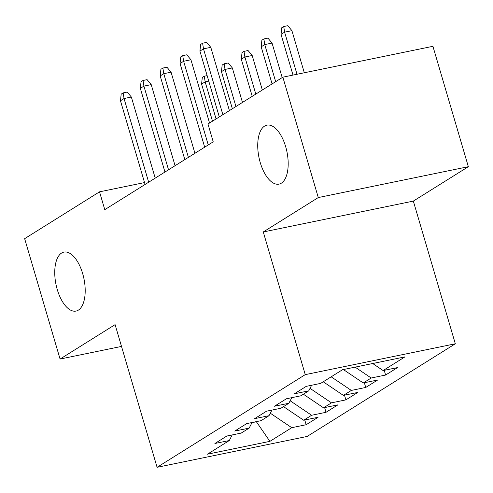 <?xml version="1.0" encoding="UTF-8"?>
<svg xmlns="http://www.w3.org/2000/svg" width="493" height="493" viewBox="0 0 493 493"><rect width="100%" height="100%" fill="white"/><g stroke="black" fill="none" stroke-linecap="round" stroke-linejoin="round"><path stroke-width="0.74" d="M260.249 162.585A30.098 14.266 78.4 0 1 266.898 125.154A30.098 14.266 78.4 0 1 285.669 146.68A30.098 14.266 78.4 0 1 279.026 184.117A30.098 14.266 78.4 0 1 260.249 162.585M57.262 289.539A30.098 14.266 78.4 0 1 63.911 252.108A30.098 14.266 78.4 0 1 82.682 273.64A30.098 14.266 78.4 0 1 76.033 311.071A30.098 14.266 78.4 0 1 57.262 289.539M468.35 166.696L318.281 197.557L263.268 231.963L413.331 201.101L468.35 166.696L432.922 46.311L282.853 77.179L207.972 124.008L213.222 141.842L104.775 209.667L99.531 191.832L24.65 238.667L60.078 359.046L121.506 346.413M413.331 201.101L455.322 343.775L307.157 436.441L157.088 467.309L305.253 374.637L455.322 343.775M256.305 421.638L269.905 441.352L291.751 427.69L306.153 424.726L318.071 417.275L303.67 420.233L311.613 415.266L326.015 412.302L337.933 404.852L323.531 407.81L331.475 402.843L345.876 399.885L357.795 392.428L343.393 395.392L351.336 390.419L365.738 387.461L377.656 380.004L363.255 382.969L371.198 378.002L385.6 375.037L397.518 367.587L383.116 370.545L372.708 363.514M269.905 441.352L207.442 454.195L229.294 440.532L232.197 434.937M383.116 370.545L404.963 356.883L342.506 369.725L320.66 383.394L306.258 386.352L294.339 393.808L308.741 390.844L300.798 395.811L286.396 398.775L274.478 406.226L288.88 403.268L280.936 408.235L266.534 411.199L254.616 418.649L269.018 415.691L261.074 420.658L246.673 423.616L234.754 431.073L249.156 428.109L241.213 433.082L226.811 436.04L214.893 443.497L229.294 440.532M371.198 378.002L355.108 367.137M363.255 382.969L343.381 369.547M351.336 390.419L331.179 376.812M343.393 395.392L323.235 381.779M308.741 390.844L311.644 385.243M331.475 402.843L310.029 388.361M323.531 407.81L303.374 394.203M288.88 403.268L291.782 397.666M311.613 415.266L290.167 400.784M303.67 420.233L283.512 406.626M269.018 415.691L271.92 410.09M251.905 422.803L257.001 421.497M291.751 427.69L270.306 413.208M249.156 428.109L252.059 422.513M318.281 197.557L282.853 77.179M157.088 467.309L115.097 324.634L60.078 359.046M263.268 231.963L305.253 374.637M144.548 182.576L99.531 191.832M306.153 424.726L304.766 420.011M326.015 412.302L324.628 407.588M345.876 399.885L344.49 395.164M365.738 387.461L364.352 382.741M385.6 375.037L384.213 370.323M155.209 178.127L131.348 97.029L124.045 98.532L148.67 182.213M120.471 100.769L121.179 94.145L123.164 92.9L124.045 98.532L120.471 100.769L145.096 184.45M123.164 92.9L127.225 92.068L131.348 97.029M208.755 81.111L205.162 81.85L201.588 84.087L212.501 121.173M201.588 84.087L202.296 77.456L204.281 76.218L205.162 81.85L216.076 118.942M204.281 76.218L207.14 75.632M175.07 165.703L151.209 84.611L143.907 86.109L168.532 169.789M140.332 88.346L141.041 81.721L143.025 80.476L143.907 86.109L140.332 88.346L164.958 172.026M143.025 80.476L147.087 79.644L151.209 84.611M194.932 153.28L171.071 72.188L163.768 73.691L188.394 157.372M160.194 75.922L160.903 69.297L162.887 68.052L163.768 73.691L160.194 75.922L184.82 159.603M162.887 68.052L166.948 67.221L171.071 72.188M221.449 71.664L222.158 65.039L224.142 63.794L228.204 62.962L232.326 67.929L225.024 69.427L221.449 71.664L232.363 108.756M224.142 63.794L225.024 69.427L235.937 106.519M232.326 67.929L242.476 102.427M241.311 59.24L242.02 52.615L244.004 51.371L248.065 50.539L252.188 55.506L244.885 57.003L241.311 59.24L252.225 96.332M244.004 51.371L244.885 57.003L255.799 94.095M252.188 55.506L262.338 90.003M209.55 123.022L190.933 59.764L183.63 61.268L208.256 144.948M180.056 63.505L180.765 56.874L182.749 55.635L183.63 61.268L180.056 63.505L204.681 147.185M182.749 55.635L186.81 54.797L190.933 59.764M229.411 110.605L210.794 47.34L203.492 48.844L222.873 114.69M199.918 51.081L200.626 44.456L202.611 43.211L203.492 48.844L199.918 51.081L219.299 116.927M202.611 43.211L206.672 42.38L210.794 47.34M261.173 46.817L261.882 40.192L263.872 38.953L267.927 38.115L272.05 43.082L264.747 44.586L261.173 46.817L272.087 83.909M263.872 38.953L264.747 44.586L275.661 81.672M272.05 43.082L282.199 77.586M281.035 34.399L281.743 27.768L283.734 26.53L287.789 25.691L291.911 30.658L284.609 32.162L281.035 34.399L293.008 75.09M283.734 26.53L284.609 32.162L297.002 74.264M291.911 30.658L304.304 72.767"/></g></svg>
